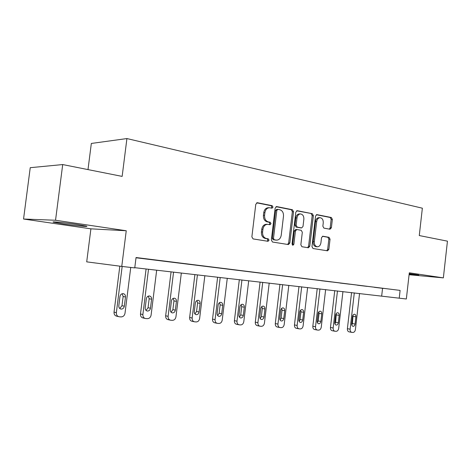 <?xml version="1.0" encoding="UTF-8"?>
<svg xmlns="http://www.w3.org/2000/svg" width="471" height="471" viewBox="0 0 471 471"><rect width="100%" height="100%" fill="white"/><g stroke="black" fill="none" stroke-linecap="round" stroke-linejoin="round"><path stroke-width="0.71" d="M273.003 207.122L272.191 205.686L257.419 202.736L255.788 204.261L251.873 236.872L253.08 238.915L268.034 241.305L269.053 240.204L268.24 238.797L266.345 238.491C263.701 237.708 262.447 235.553 262.588 232.026L262.912 229.336C263.495 226.192 265.032 224.526 267.516 224.331L270.03 224.732L271.031 223.648L270.219 222.23L268.329 221.888C265.691 221.058 264.443 218.88 264.584 215.347L264.902 212.662C265.473 209.583 266.969 207.946 269.394 207.74L272.032 208.188L273.003 207.122M271.302 208.058L271.838 207.116L271.031 205.686L256.707 202.824M267.204 241.176L267.899 240.139L267.086 238.738L265.191 238.426L266.345 238.491M269.259 224.608L269.871 223.613L269.059 222.2L267.169 221.853L268.329 221.888M409.134 274.287L418.79 275.035L409.205 273.663M77.268 224.532C65.016 222.695 49.555 221.199 53.718 222.235L63.126 223.878C75.13 225.656 90.138 227.122 86.299 226.121L77.268 224.532M329.983 229.236L331.378 227.793L332.355 219.404L331.354 217.502L316.83 214.617L315.552 216.077L311.967 246.61L313.015 248.511L327.569 250.831L328.864 249.347L330.047 239.191L329.041 237.313L322.806 236.224L321.516 237.708L320.922 242.789C320.463 245.309 319.291 246.639 317.395 246.786C315.252 246.357 314.228 244.661 314.322 241.682L316.677 221.623C317.118 219.168 318.255 217.861 320.086 217.702C322.288 218.12 323.341 219.845 323.247 222.883L322.859 226.198L323.883 228.105L329.983 229.236M136.019 257.772L400.103 290.401L399.225 298.178L406.343 298.991L409.305 272.815L443.358 277.878L447.45 241.164L419.272 235.553L422.357 208.194L126.923 138.562L91.333 143.449L87.995 169.595M62.708 164.562L55.537 220.251L23.55 219.027L30.238 167.688L62.708 164.562L122.148 176.395L126.923 138.562M23.55 219.027L90.909 228.835L126.246 230.755L55.537 220.251M126.246 230.755L121.765 266.415L134.753 267.899L136.048 257.531L400.103 290.401M293.533 211.726L292.432 209.725L276.718 206.586L275.152 208.088L271.343 240.027L272.497 242.023L288.423 244.567L289.83 243.024L293.533 211.726L292.361 211.715L291.261 209.719L276.035 206.681M297.313 210.702L312.326 213.699L313.374 215.647L309.777 246.256L308.434 247.77L301.923 246.733L300.845 244.808L302.323 232.262L301.246 230.313L296.795 229.53L295.435 231.043L293.88 244.214L292.909 245.285L292.055 243.913L295.812 212.174L297.313 210.702L296.942 210.696M409.087 274.728L443.358 277.878M139.687 258.143L152.734 259.727L139.687 258.143M166.487 261.476L179.074 263.001L166.487 261.476M191.956 264.643L204.108 266.115L191.956 264.643M216.177 267.658L227.929 269.076L216.177 267.658M239.25 270.525L250.619 271.902L239.25 270.525M261.252 273.257L272.262 274.593L261.252 273.257M282.253 275.871L292.921 277.16L282.253 275.871M302.323 278.367L312.673 279.621L302.323 278.367M321.522 280.751L331.566 281.97L321.522 280.751M339.903 283.036L349.665 284.219L339.903 283.036M357.518 285.226L367.009 286.374L357.518 285.226M374.416 287.328L383.647 288.446L374.416 287.328M90.909 228.835L86.705 261.858L121.765 266.415M134.777 267.681L399.225 298.178M382.546 288.405L381.681 295.994M269.394 207.74L268.235 207.735C265.809 207.941 264.313 209.577 263.748 212.645L264.902 212.662M267.169 221.853C264.531 221.029 263.283 218.85 263.424 215.329L263.748 212.645M267.516 224.331L266.356 224.296C263.878 224.49 262.341 226.151 261.758 229.289L262.912 229.336M265.191 238.426C262.547 237.649 261.293 235.494 261.434 231.973L261.758 229.289M287.616 244.443L288.658 242.954L292.361 211.715M277.914 209.36L276.818 210.413L273.486 238.391L274.293 239.786L276.671 240.145C279.132 239.963 280.657 238.308 281.234 235.176L283.483 216.207C283.636 212.751 282.429 210.596 279.868 209.742L277.914 209.36M276.748 209.348L275.659 210.402L276.818 210.413M276.671 240.145L273.133 239.721L272.326 238.326L275.659 210.402M296.653 210.796L312.326 213.699M307.604 247.64L308.599 246.18L312.191 215.63L311.143 213.687M295.764 229.501L294.263 230.996L292.709 244.137L293.88 244.214M292.326 244.973L292.709 244.137M303.86 219.25C303.942 216.136 302.835 214.364 300.527 213.94C298.62 214.105 297.436 215.435 296.989 217.938L296.135 225.162L297.225 227.122L301.675 227.923L303.012 226.421L303.86 219.25M300.527 213.94L299.35 213.922C297.442 214.087 296.265 215.418 295.812 217.914L296.989 217.938M300.633 227.876L296.047 227.087L294.958 225.12L295.812 217.914M320.086 217.702L318.902 217.679C317.071 217.838 315.935 219.145 315.493 221.594L316.677 221.623M317.395 246.786L316.218 246.71C314.075 246.286 313.05 244.59 313.144 241.617L315.493 221.594M326.721 250.702L327.675 249.271L328.858 239.133L327.857 237.26L322.411 236.301M329.353 229.118L330.189 227.752L331.166 219.374L330.165 217.478L316.365 214.729M119.817 266.162L114.035 312.132C113.947 314.428 114.9 315.794 116.896 316.224L118.474 316.594M130.744 267.446L125.003 313.274C124.503 315.599 123.196 316.806 121.076 316.901L119.228 316.777C117.226 316.341 116.266 314.975 116.361 312.662L122.166 266.462M119.746 308.493L121.983 305.72L123.137 296.506L122.124 293.739M124.326 306.215L125.486 296.96C125.557 295.07 124.768 293.963 123.119 293.627C121.424 293.668 120.376 294.616 119.97 296.483L118.804 305.791C118.733 307.651 119.504 308.752 121.124 309.094C122.849 309.064 123.914 308.105 124.326 306.215L121.983 305.72M146.092 268.976L140.482 314.01C140.393 316.253 141.3 317.584 143.202 317.996L144.944 318.39M156.672 270.189L151.097 315.117C150.62 317.383 149.372 318.567 147.358 318.661L145.604 318.543C143.69 318.125 142.784 316.795 142.878 314.54L148.512 269.253M146.045 310.407L148.053 307.74L149.172 298.749L148.277 296.118M150.467 308.234L151.591 299.203C151.662 297.366 150.908 296.283 149.342 295.959C147.729 296.006 146.728 296.936 146.34 298.749L145.209 307.828C145.139 309.647 145.875 310.719 147.417 311.048C149.054 311.019 150.072 310.077 150.467 308.234L148.053 307.74M171.079 271.844L165.657 315.794C165.562 317.99 166.428 319.285 168.241 319.679L170.125 320.097M181.335 273.021L175.942 316.877C175.483 319.085 174.288 320.239 172.368 320.339L170.702 320.227C168.883 319.827 168.017 318.526 168.112 316.324L173.558 272.126M171.079 312.226L172.881 309.665L173.964 300.892L173.181 298.384M175.353 310.159L176.437 301.346C176.507 299.55 175.795 298.496 174.305 298.184C172.769 298.231 171.815 299.138 171.438 300.91L170.349 309.771C170.278 311.549 170.973 312.591 172.445 312.909C174.005 312.874 174.976 311.955 175.353 310.159L172.881 309.665M194.9 274.575L189.642 317.501C189.554 319.644 190.378 320.904 192.109 321.293L194.111 321.717M204.844 275.718L199.622 318.549C199.174 320.71 198.038 321.84 196.207 321.934L194.623 321.828C192.886 321.44 192.062 320.174 192.15 318.019L197.426 274.864M194.935 313.957L196.548 311.502L197.596 302.93L196.913 300.551M199.074 311.99L200.122 303.383C200.193 301.628 199.516 300.604 198.091 300.304C196.625 300.351 195.712 301.24 195.353 302.971L194.299 311.625C194.229 313.356 194.894 314.375 196.289 314.681C197.779 314.646 198.709 313.745 199.074 311.99L196.548 311.502M217.626 277.183L212.533 319.126C212.445 321.222 213.228 322.452 214.882 322.823L216.984 323.259M227.275 278.29L222.212 320.145C221.788 322.258 220.699 323.359 218.95 323.459L217.437 323.359C215.777 322.982 214.994 321.746 215.082 319.638L220.198 277.478M217.69 315.599L219.139 313.256L220.151 304.878L219.563 302.623M221.7 313.739L222.718 305.326C222.789 303.612 222.147 302.612 220.787 302.323C219.386 302.37 218.515 303.242 218.167 304.937L217.143 313.386C217.072 315.081 217.708 316.076 219.044 316.377C220.463 316.335 221.352 315.452 221.7 313.739L219.139 313.256M239.333 279.674L234.393 320.68C234.305 322.729 235.053 323.93 236.636 324.289L238.821 324.737M248.706 280.745L243.795 321.669C243.383 323.736 242.341 324.819 240.669 324.913L239.233 324.819C237.643 324.46 236.895 323.247 236.984 321.187L241.941 279.968M239.427 317.16L240.716 314.928L241.7 306.739L241.199 304.607M243.319 315.411L244.308 307.186C244.372 305.514 243.76 304.531 242.465 304.254C241.123 304.301 240.292 305.155 239.957 306.809L238.962 315.075C238.891 316.73 239.498 317.701 240.775 317.99C242.135 317.949 242.977 317.089 243.319 315.411L240.716 314.928M260.086 282.052L255.294 322.164C255.205 324.166 255.918 325.343 257.437 325.691L259.698 326.138M269.2 283.095L264.431 323.13C264.037 325.149 263.036 326.209 261.44 326.309L260.063 326.215C258.544 325.867 257.831 324.684 257.92 322.67L262.73 282.353M260.21 318.649L261.352 316.53L262.306 308.517L261.888 306.515M263.99 317.007L264.943 308.964C265.014 307.327 264.431 306.368 263.189 306.097C261.905 306.15 261.105 306.986 260.787 308.605L259.821 316.689C259.751 318.308 260.328 319.256 261.552 319.532C262.847 319.485 263.66 318.649 263.99 317.007L261.352 316.53M279.951 284.331L275.3 323.583C275.211 325.549 275.894 326.697 277.348 327.033L279.668 327.486M288.817 285.349L284.19 324.525C283.801 326.503 282.847 327.539 281.311 327.639L279.998 327.551C278.544 327.21 277.861 326.056 277.949 324.083L282.624 284.637M280.104 320.062L281.11 318.06L282.035 310.218L281.687 308.346M283.772 318.537L284.702 310.666C284.767 309.058 284.207 308.128 283.024 307.863C281.793 307.916 281.028 308.735 280.716 310.318L279.78 318.231C279.709 319.815 280.263 320.745 281.434 321.01C282.677 320.963 283.454 320.139 283.772 318.537L281.11 318.06M298.985 286.515L294.457 324.943C294.369 326.868 295.023 327.993 296.418 328.322L298.791 328.77M307.616 287.504L303.112 325.861C302.741 327.798 301.823 328.817 300.351 328.917L299.097 328.829C297.701 328.505 297.048 327.374 297.13 325.437L301.675 286.821M299.156 321.41L300.039 319.532L300.94 311.855L300.663 310.112M302.723 320.003L303.624 312.291C303.695 310.725 303.159 309.812 302.023 309.553C300.845 309.606 300.109 310.413 299.809 311.961L298.897 319.709C298.832 321.263 299.356 322.17 300.48 322.429C301.67 322.376 302.417 321.569 302.723 320.003L300.039 319.532M317.23 288.605L312.832 326.25C312.744 328.134 313.368 329.235 314.71 329.553L317.13 330.006M325.638 289.571L321.257 327.145C320.898 329.041 320.015 330.041 318.608 330.136L317.401 330.053C316.065 329.741 315.435 328.634 315.523 326.739L319.944 288.917M317.43 322.694L318.196 320.939L319.073 313.415L318.849 311.808M320.892 321.405L321.775 313.857C321.84 312.32 321.328 311.425 320.239 311.178C319.108 311.231 318.402 312.02 318.113 313.539L317.224 321.122C317.16 322.647 317.66 323.536 318.743 323.783C319.88 323.736 320.598 322.941 320.892 321.405L318.196 320.939M334.746 290.613L330.459 327.498C330.377 329.347 330.978 330.43 332.261 330.736L334.722 331.19M342.941 291.555L338.678 328.375C338.331 330.236 337.477 331.213 336.123 331.313L334.969 331.231C333.686 330.925 333.085 329.841 333.168 327.987L337.472 290.925M334.963 323.918L335.617 322.288L336.306 313.45M338.331 322.753L339.191 315.352C339.255 313.851 338.767 312.974 337.719 312.732C336.635 312.785 335.958 313.562 335.676 315.052L334.81 322.482C334.746 323.971 335.228 324.843 336.265 325.09C337.36 325.037 338.048 324.26 338.331 322.753L335.617 322.288M351.566 292.544L347.392 328.705C347.31 330.518 347.886 331.572 349.123 331.872L351.613 332.32M359.556 293.462L355.405 329.559C355.069 331.378 354.251 332.343 352.95 332.438L351.843 332.361C350.607 332.067 350.03 331.007 350.118 329.182L354.304 292.856M351.808 325.078L352.361 323.589L353.073 315.04M355.087 324.048L355.917 316.795C355.988 315.317 355.517 314.463 354.51 314.228C353.468 314.287 352.814 315.04 352.543 316.506L351.702 323.789C351.637 325.249 352.096 326.103 353.091 326.338C354.145 326.285 354.81 325.52 355.087 324.048L352.361 323.589M271.031 205.686L272.191 205.686M267.086 238.738L268.24 238.797M269.059 222.2L270.219 222.23M263.424 215.329L264.584 215.347M261.434 231.973L262.588 232.026M256.972 202.736L257.419 202.736M288.658 242.954L289.83 243.024M276.312 206.586L276.718 206.586M291.261 209.719L292.432 209.725M272.326 238.326L273.486 238.391M273.133 239.721L274.293 239.786M275.093 240.039L276.259 240.104M312.191 215.63L313.374 215.647M308.599 246.18L309.777 246.256M294.263 230.996L295.435 231.043M294.958 225.12L296.135 225.162M296.047 227.087L297.225 227.122M300.357 227.864L301.534 227.905M313.144 241.617L314.322 241.682M327.857 237.26L329.041 237.313M328.858 239.133L330.047 239.191M327.675 249.271L328.864 249.347M316.653 214.629L316.989 214.635M330.165 217.478L331.354 217.502M331.166 219.374L332.355 219.404M330.189 227.752L331.378 227.793M116.361 312.662L114.035 312.132M123.137 296.506L125.486 296.96M142.878 314.54L140.482 314.01M149.172 298.749L151.591 299.203M168.112 316.324L165.657 315.794M173.964 300.892L176.437 301.346M192.15 318.019L189.642 317.501M197.596 302.93L200.122 303.383M215.082 319.638L212.533 319.126M220.151 304.878L222.718 305.326M236.984 321.187L234.393 320.68M241.7 306.739L244.308 307.186M257.92 322.67L255.294 322.164M262.306 308.517L264.943 308.964M277.949 324.083L275.3 323.583M282.035 310.218L284.702 310.666M297.13 325.437L294.457 324.943M300.94 311.855L303.624 312.291M315.523 326.739L312.832 326.25M319.073 313.415L321.775 313.857M333.168 327.987L330.459 327.498M336.471 314.922L339.191 315.352M350.118 329.182L347.392 328.705M353.191 316.365L355.917 316.795M53.718 222.235L53.765 221.906M276.618 209.336L277.784 209.348M295.623 229.483L296.795 229.53M300.498 227.882L301.675 227.923M120.564 308.97L121.124 309.094M146.928 310.942L147.417 311.048M172.009 312.821L172.445 312.909M195.907 314.604L196.289 314.681M218.703 316.306L219.044 316.377M240.469 317.931L240.775 317.99"/></g></svg>
